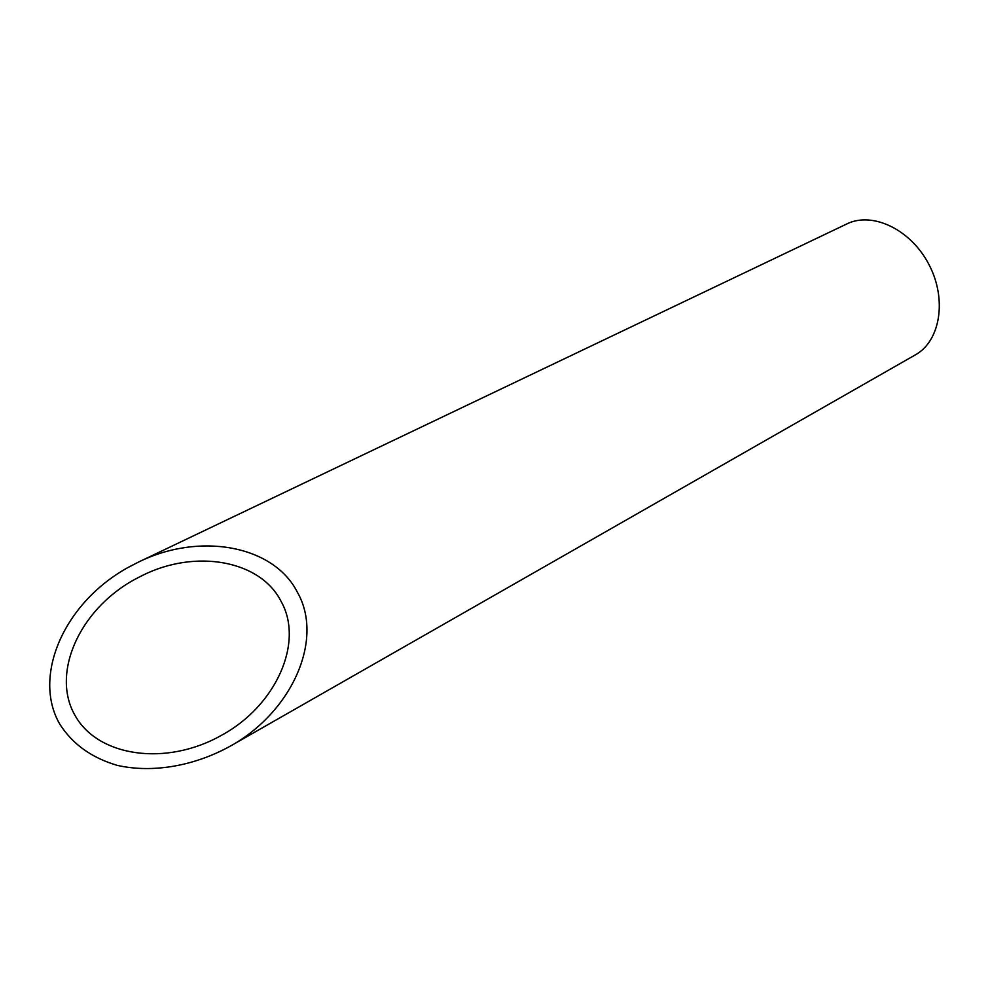 <?xml version="1.0" encoding="UTF-8"?>
<svg xmlns="http://www.w3.org/2000/svg" width="989" height="989" viewBox="0 0 989 989"><rect width="100%" height="100%" fill="white"/><g stroke="black" fill="none" stroke-linecap="round" stroke-linejoin="round"><path stroke-width="1.48" d="M281.037 601.3C260.379 560.231 195.501 548.722 142.28 575.511L134.195 579.715C78.452 610.547 51.243 674.004 74.892 715.183C97.688 756.832 166.239 766.784 221.746 735.161C275.807 705.849 304.464 642.454 281.037 601.3M138.151 562.247L846.831 223.934C872.261 211.263 910.721 229.3 928.881 264.397C947.363 299.308 940.267 341.193 915.357 354.866L229.807 746.411C291.681 712.476 324.392 639.685 297.466 592.374C273.681 545.162 199.321 531.835 138.151 562.247L127.754 567.637C63.333 603.426 32.241 676.785 59.797 724.158C72.494 744.111 91.643 757.846 117.246 765.362C151.873 773.225 193.374 766.401 229.807 746.411"/></g></svg>
